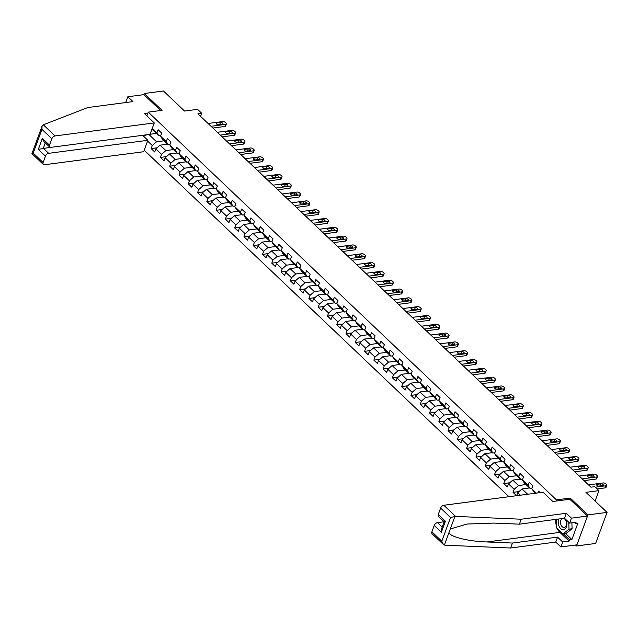 <?xml version="1.0" encoding="UTF-8"?>
<svg xmlns="http://www.w3.org/2000/svg" width="639" height="639" viewBox="0 0 639 639"><rect width="100%" height="100%" fill="white"/><g stroke="black" fill="none" stroke-linecap="round" stroke-linejoin="round"><path stroke-width="0.96" d="M575.507 545.019L576.498 545.97L595.62 543.462L607.05 512.398L587.928 514.906L570.204 498.069L556.441 499.874L555.994 501.072M144.222 150.221L508.971 496.703M576.498 545.97L587.928 514.906M556.441 499.874L148.272 112.144L162.042 110.339L144.318 93.502L143.895 94.636L160.629 110.523M144.318 93.502L163.432 90.994L184.551 111.05L197.555 109.349L201.716 113.303L197.89 113.806L590.947 487.174L594.773 486.678L598.935 490.632L585.931 492.334L607.05 512.398M146.89 115.915L148.272 112.144M540.147 492.613L538.557 491.103L537.894 492.909M520.394 495.201L517.742 492.685L516.639 495.696M147.593 141.067L152.29 145.532L151.163 148.591L154.726 151.986L155.86 148.919L161.563 154.342L160.437 157.41L164.007 160.796L165.134 157.737L170.845 163.161L169.718 166.22L173.289 169.615L174.415 166.547L180.126 171.971L179 175.038L182.57 178.425L183.697 175.366L189.408 180.789L188.273 183.848L191.844 187.243L192.97 184.176L198.681 189.599L197.555 192.666L201.125 196.053L202.251 192.994L207.963 198.417L206.836 201.485L210.407 204.871L211.533 201.804L217.244 207.228L216.118 210.295L219.68 213.69L220.814 210.622L226.518 216.046L225.391 219.113L228.962 222.5L230.088 219.433L235.799 224.864L234.673 227.923L238.243 231.318L239.369 228.251L245.08 233.674L243.954 236.742L247.525 240.128L248.651 237.069L254.362 242.493L253.228 245.552L256.798 248.946L257.924 245.879L263.635 251.303L262.509 254.37L266.08 257.757L267.206 254.697L272.917 260.121L271.791 263.18L275.361 266.575L276.487 263.508L282.198 268.931L281.072 271.998L284.635 275.385L285.769 272.326L291.472 277.749L290.346 280.809L293.916 284.203L295.042 281.136L300.753 286.56L299.627 289.627L303.198 293.013L304.324 289.954L310.035 295.378L308.909 298.445L312.471 301.832L313.605 298.764L319.316 304.188L318.182 307.255L321.752 310.642L322.879 307.583L328.59 313.006L327.464 316.073L331.034 319.46L332.16 316.393L337.871 321.824L336.745 324.884L340.315 328.278L341.442 325.211L347.153 330.635L346.026 333.702L349.589 337.088L350.715 334.021L356.426 339.453L355.3 342.512L358.87 345.907L359.997 342.839L365.708 348.263L364.581 351.33L368.152 354.717L369.278 351.658L374.989 357.081L373.863 360.14L377.425 363.535L378.56 360.468L384.263 365.891L383.136 368.959L386.707 372.345L387.833 369.286L393.544 374.71L392.418 377.769L395.988 381.163L397.115 378.096L402.826 383.52L401.699 386.587L405.27 389.974L406.396 386.914L412.107 392.338L410.973 395.397L414.543 398.792L415.669 395.725L421.381 401.148L420.254 404.215L423.825 407.602L424.951 404.543L430.662 409.966L429.536 413.034L433.106 416.42L434.232 413.353L439.944 418.777L438.817 421.844L442.38 425.239L443.514 422.171L449.217 427.595L448.091 430.662L451.661 434.049L452.787 430.982L458.498 436.413L457.372 439.472L460.943 442.867L462.069 439.8L467.78 445.223L466.654 448.29L470.224 451.677L471.35 448.618L477.061 454.041L475.927 457.101L479.498 460.495L480.624 457.428L486.335 462.852L485.209 465.919L488.779 469.306L489.905 466.246L495.616 471.67L494.49 474.729L498.061 478.124L499.187 475.057L504.898 480.48L503.772 483.547L507.334 486.934L508.468 483.875L514.171 489.298L513.045 492.357L516.568 495.704M152.282 128.303L156.986 132.768L158.113 129.701L161.683 133.096L160.549 136.163L166.26 141.586L167.386 138.519L170.956 141.906L169.83 144.973L175.541 150.397L176.668 147.337L180.238 150.724L179.112 153.791L184.823 159.215L185.949 156.148L189.519 159.542L188.393 162.602L194.096 168.025L195.23 164.966L198.793 168.353L197.667 171.42L203.378 176.843L204.504 173.776L208.074 177.171L206.948 180.23L212.659 185.653L213.785 182.594L217.356 185.981L216.23 189.048L221.941 194.472L223.067 191.404L226.629 194.799L225.503 197.858L231.214 203.282L232.34 200.223L235.911 203.609L234.785 206.677L240.496 212.1L241.622 209.033L245.192 212.428L244.066 215.487L249.777 220.918L250.903 217.851L254.474 221.238L253.34 224.305L259.051 229.728L260.185 226.661L263.747 230.056L262.621 233.123L268.332 238.547L269.458 235.479L273.029 238.866L271.902 241.933L277.614 247.357L278.74 244.298L282.31 247.684L281.184 250.752L286.887 256.175L288.021 253.108L291.584 256.503L290.457 259.562L296.169 264.985L297.295 261.926L300.865 265.313L299.739 268.38L305.45 273.804L306.576 270.736L310.147 274.131L309.02 277.19L314.731 282.614L315.858 279.555L319.428 282.941L318.294 286.008L324.005 291.432L325.131 288.365L328.702 291.759L327.575 294.819L333.286 300.242L334.413 297.183L337.983 300.57L336.857 303.637L342.568 309.06L343.694 305.993L347.265 309.388L346.138 312.447L351.841 317.871L352.976 314.811L356.538 318.198L355.412 321.265L361.123 326.689L362.249 323.622L365.82 327.016L364.693 330.075L370.404 335.507L371.531 332.44L375.101 335.826L373.975 338.894L379.686 344.317L380.812 341.25L384.382 344.645L383.248 347.712L388.959 353.135L390.086 350.068L393.656 353.455L392.53 356.522L398.241 361.946L399.367 358.886L402.937 362.273L401.811 365.34L407.522 370.764L408.648 367.697L412.219 371.091L411.093 374.15L416.796 379.574L417.93 376.515L421.492 379.901L420.366 382.969L426.077 388.392L427.203 385.325L430.774 388.72L429.648 391.779L435.359 397.202L436.485 394.143L440.055 397.53L438.929 400.597L444.64 406.021L445.766 402.953L449.329 406.348L448.203 409.407L453.914 414.831L455.04 411.772L458.61 415.158L457.484 418.226L463.195 423.649L464.321 420.582L467.892 423.976L466.766 427.036L472.477 432.467L473.603 429.4L477.173 432.787L476.039 435.854L481.75 441.277L482.884 438.21L486.447 441.605L485.32 444.664L491.032 450.096L492.158 447.028L495.728 450.415L494.602 453.482L500.313 458.906L501.439 455.847L505.01 459.233L503.883 462.301L509.587 467.724L510.721 464.657L514.283 468.044L513.157 471.111L518.868 476.534L519.994 473.475L523.565 476.862L522.438 479.929L528.149 485.352L529.276 482.285L532.846 485.68L531.72 488.739L536.321 493.108M535.186 493.26L531.72 488.739M522.438 479.929L524.26 482.884L529.971 488.308L531.975 488.044M529.579 487.94L522.039 488.931L527.646 494.251M529.971 488.308L528.149 485.352M517.742 492.685L522.039 488.931M513.157 471.111L514.986 474.066L520.697 479.49L522.694 479.226M526.017 484.546L518.469 485.536L512.758 480.113L520.306 479.122M520.697 479.49L518.868 476.534M514.171 489.298L518.469 485.536M508.468 483.875L512.758 480.113M503.883 462.301L505.705 465.256L511.416 470.679L513.413 470.416M516.735 475.736L509.187 476.726L503.476 471.294L511.024 470.304M511.416 470.679L509.587 467.724M504.898 480.48L509.187 476.726M499.187 475.057L503.476 471.294M494.602 453.482L496.423 456.438L502.134 461.861L504.139 461.598M507.454 466.917L499.914 467.908L494.203 462.484L501.743 461.494M502.134 461.861L500.313 458.906M495.616 471.67L499.914 467.908M489.905 466.246L494.203 462.484M485.32 444.664L487.142 447.627L492.853 453.051L494.858 452.787M498.172 458.099L490.632 459.09L484.921 453.666L492.469 452.676M492.853 453.051L491.032 450.096M486.335 462.852L490.632 459.09M480.624 457.428L484.921 453.666M476.039 435.854L477.868 438.809L483.579 444.233L485.576 443.969M488.899 449.289L481.351 450.279L475.64 444.856L483.188 443.865M483.579 444.233L481.75 441.277M477.061 454.041L481.351 450.279M471.35 448.618L475.64 444.856M466.766 427.036L468.587 429.999L474.298 435.423L476.303 435.159M479.617 440.471L472.077 441.461L466.366 436.038L473.906 435.047M474.298 435.423L472.477 432.467M467.78 445.223L472.077 441.461M462.069 439.8L466.366 436.038M457.484 418.226L459.305 421.181L465.016 426.604L467.021 426.341M470.336 431.66L462.796 432.651L457.085 427.227L464.625 426.237M465.016 426.604L463.195 423.649M458.498 436.413L462.796 432.651M452.787 430.982L457.085 427.227M448.203 409.407L450.032 412.363L455.743 417.794L457.74 417.531M461.062 422.842L453.514 423.833L447.803 418.409L455.351 417.419M455.743 417.794L453.914 414.831M449.217 427.595L453.514 423.833M443.514 422.171L447.803 418.409M438.929 400.597L440.75 403.552L446.461 408.976L448.458 408.712M451.781 414.032L444.233 415.023L438.53 409.599L446.07 408.609M446.461 408.976L444.64 406.021M439.944 418.777L444.233 415.023M434.232 413.353L438.53 409.599M429.648 391.779L431.469 394.734L437.18 400.158L439.185 399.902M442.5 405.214L434.959 406.204L429.248 400.781L436.788 399.79M437.18 400.158L435.359 397.202M430.662 409.966L434.959 406.204M424.951 404.543L429.248 400.781M420.366 382.969L422.195 385.924L427.898 391.348L429.903 391.084M433.226 396.404L425.678 397.394L419.967 391.971L427.515 390.98M427.898 391.348L426.077 388.392M421.381 401.148L425.678 397.394M415.669 395.725L419.967 391.971M411.093 374.15L412.914 377.106L418.625 382.529L420.622 382.274M423.945 387.585L416.396 388.576L410.685 383.152L418.233 382.162M418.625 382.529L416.796 379.574M412.107 392.338L416.396 388.576M406.396 386.914L410.685 383.152M401.811 365.34L403.632 368.296L409.343 373.719L411.348 373.456M414.663 378.775L407.123 379.766L401.412 374.342L408.952 373.352M409.343 373.719L407.522 370.764M402.826 383.52L407.123 379.766M397.115 378.096L401.412 374.342M392.53 356.522L394.351 359.477L400.062 364.901L402.067 364.637M405.382 369.957L397.841 370.947L392.13 365.524L399.679 364.534M400.062 364.901L398.241 361.946M393.544 374.71L397.841 370.947M387.833 369.286L392.13 365.524M383.248 347.712L385.077 350.667L390.788 356.091L392.785 355.827M396.108 361.147L388.56 362.137L382.849 356.706L390.397 355.715M390.788 356.091L388.959 353.135M384.263 365.891L388.56 362.137M378.56 360.468L382.849 356.706M373.975 338.894L375.796 341.849L381.507 347.273L383.504 347.009M386.827 352.329L379.278 353.319L373.575 347.896L381.116 346.905M381.507 347.273L379.686 344.317M374.989 357.081L379.278 353.319M369.278 351.658L373.575 347.896M364.693 330.075L366.514 333.039L372.225 338.462L374.23 338.199M377.545 343.51L370.005 344.501L364.294 339.077L371.834 338.087M372.225 338.462L370.404 335.507M365.708 348.263L370.005 344.501M359.997 342.839L364.294 339.077M355.412 321.265L357.241 324.221L362.944 329.644L364.949 329.381M368.272 334.7L360.723 335.691L355.012 330.267L362.561 329.277M362.944 329.644L361.123 326.689M356.426 339.453L360.723 335.691M350.715 334.021L355.012 330.267M346.138 312.447L347.959 315.41L353.671 320.834L355.667 320.57M358.99 325.882L351.442 326.872L345.731 321.449L353.279 320.458M353.671 320.834L351.841 317.871M347.153 330.635L351.442 326.872M341.442 325.211L345.731 321.449M336.857 303.637L338.678 306.592L344.389 312.016L346.394 311.752M349.709 317.072L342.169 318.062L336.457 312.639L343.998 311.648M344.389 312.016L342.568 309.06M337.871 321.824L342.169 318.062M332.16 316.393L336.457 312.639M327.575 294.819L329.397 297.774L335.108 303.206L337.112 302.942M340.427 308.254L332.887 309.244L327.176 303.821L334.724 302.83M335.108 303.206L333.286 300.242M328.59 313.006L332.887 309.244M322.879 307.583L327.176 303.821M318.294 286.008L320.123 288.964L325.834 294.387L327.831 294.124M331.154 299.443L323.606 300.434L317.895 295.01L325.443 294.02M325.834 294.387L324.005 291.432M319.316 304.188L323.606 300.434M313.605 298.764L317.895 295.01M309.02 277.19L310.842 280.146L316.553 285.569L318.557 285.313M321.872 290.625L314.324 291.616L308.621 286.192L316.161 285.202M316.553 285.569L314.731 282.614M310.035 295.378L314.324 291.616M304.324 289.954L308.621 286.192M299.739 268.38L301.56 271.335L307.271 276.759L309.276 276.495M312.591 281.815L305.051 282.805L299.34 277.382L306.88 276.391M307.271 276.759L305.45 273.804M300.753 286.56L305.051 282.805M295.042 281.136L299.34 277.382M290.457 259.562L292.287 262.517L297.998 267.941L299.995 267.677M303.317 272.997L295.769 273.987L290.058 268.564L297.606 267.573M297.998 267.941L296.169 264.985M291.472 277.749L295.769 273.987M285.769 272.326L290.058 268.564M281.184 250.752L283.005 253.707L288.716 259.13L290.713 258.867M294.036 264.187L286.488 265.177L280.777 259.746L288.325 258.755M288.716 259.13L286.887 256.175M282.198 268.931L286.488 265.177M276.487 263.508L280.777 259.746M271.902 241.933L273.724 244.889L279.435 250.312L281.44 250.049M284.754 255.368L277.214 256.359L271.503 250.935L279.043 249.945M279.435 250.312L277.614 247.357M272.917 260.121L277.214 256.359M267.206 254.697L271.503 250.935M262.621 233.123L264.442 236.079L270.153 241.502L272.158 241.238M275.473 246.55L267.933 247.541L262.222 242.117L269.77 241.127M270.153 241.502L268.332 238.547M263.635 251.303L267.933 247.541M257.924 245.879L262.222 242.117M253.34 224.305L255.169 227.26L260.88 232.684L262.877 232.42M266.199 237.74L258.651 238.73L252.94 233.307L260.488 232.316M260.88 232.684L259.051 229.728M254.362 242.493L258.651 238.73M248.651 237.069L252.94 233.307M244.066 215.487L245.887 218.45L251.598 223.874L253.603 223.61M256.918 228.922L249.378 229.912L243.667 224.489L251.207 223.498M251.598 223.874L249.777 220.918M245.08 233.674L249.378 229.912M239.369 228.251L243.667 224.489M234.785 206.677L236.606 209.632L242.317 215.055L244.322 214.792M247.636 220.112L240.096 221.102L234.385 215.678L241.925 214.688M242.317 215.055L240.496 212.1M235.799 224.864L240.096 221.102M230.088 219.433L234.385 215.678M225.503 197.858L227.332 200.814L233.043 206.245L235.04 205.982M238.363 211.293L230.815 212.284L225.104 206.86L232.652 205.87M233.043 206.245L231.214 203.282M226.518 216.046L230.815 212.284M220.814 210.622L225.104 206.86M216.23 189.048L218.051 192.004L223.762 197.427L225.759 197.163M229.082 202.483L221.533 203.474L215.83 198.05L223.37 197.06M223.762 197.427L221.941 194.472M217.244 207.228L221.533 203.474M211.533 201.804L215.83 198.05M206.948 180.23L208.769 183.185L214.48 188.609L216.485 188.353M219.8 193.665L212.26 194.655L206.549 189.232L214.089 188.241M214.48 188.609L212.659 185.653M207.963 198.417L212.26 194.655M202.251 192.994L206.549 189.232M197.667 171.42L199.496 174.375L205.199 179.799L207.204 179.535M210.527 184.855L202.978 185.845L197.267 180.422L204.815 179.431M205.199 179.799L203.378 176.843M198.681 189.599L202.978 185.845M192.97 184.176L197.267 180.422M188.393 162.602L190.214 165.557L195.925 170.98L197.922 170.725M201.245 176.037L193.697 177.027L187.986 171.603L195.534 170.613M195.925 170.98L194.096 168.025M189.408 180.789L193.697 177.027M183.697 175.366L187.986 171.603M179.112 153.791L180.933 156.747L186.644 162.17L188.649 161.907M191.964 167.226L184.423 168.217L178.712 162.793L186.253 161.803M186.644 162.17L184.823 159.215M180.126 171.971L184.423 168.217M174.415 166.547L178.712 162.793M169.83 144.973L171.651 147.928L177.362 153.352L179.367 153.088M182.682 158.408L175.142 159.399L169.431 153.975L176.971 152.985M177.362 153.352L175.541 150.397M170.845 163.161L175.142 159.399M165.134 157.737L169.431 153.975M160.549 136.163L162.378 139.118L168.089 144.542L170.086 144.278M173.409 149.598L165.86 150.588L160.149 145.157L167.698 144.166M168.089 144.542L166.26 141.586M161.563 154.342L165.86 150.588M155.86 148.919L160.149 145.157M151.954 129.214L158.807 135.724L160.804 135.46M164.127 140.78L156.579 141.77L148.919 134.494M156.395 133.431L150.093 134.262M158.807 135.724L156.986 132.768M152.29 145.532L156.579 141.77M143.056 135.724L148.04 134.605M595.101 501.048L598.935 490.632M200.59 116.362L201.716 113.303M151.163 148.591L157.122 147.809M160.437 157.41L166.404 156.627M169.718 166.22L175.685 165.437M179 175.038L184.959 174.255M188.273 183.848L194.24 183.066M197.555 192.666L203.522 191.884M206.836 201.485L212.795 200.702M216.118 210.295L222.076 209.512M225.391 219.113L231.358 218.33M234.673 227.923L240.639 227.141M243.954 236.742L249.913 235.959M253.228 245.552L259.194 244.769M262.509 254.37L268.476 253.587M271.791 263.18L277.749 262.397M281.072 271.998L287.031 271.216M290.346 280.809L296.312 280.026M299.627 289.627L305.586 288.844M308.909 298.445L314.867 297.662M318.182 307.255L324.149 306.472M327.464 316.073L333.43 315.291M336.745 324.884L342.704 324.101M346.026 333.702L351.985 332.919M355.3 342.512L361.267 341.729M364.581 351.33L370.54 350.547M373.863 360.14L379.822 359.358M383.136 368.959L389.103 368.176M392.418 377.769L398.385 376.986M401.699 386.587L407.658 385.804M410.973 395.397L416.94 394.614M420.254 404.215L426.221 403.433M429.536 413.034L435.494 412.251M438.817 421.844L444.776 421.061M448.091 430.662L454.057 429.879M457.372 439.472L463.339 438.689M466.654 448.29L472.612 447.508M475.927 457.101L481.894 456.318M485.209 465.919L491.175 465.136M494.49 474.729L500.449 473.946M503.772 483.547L509.73 482.764M513.045 492.357L519.012 491.575M570.204 498.069L569.764 499.267M208.066 123.471L222.668 121.554A2.037 0.966 20.2 0 1 225.383 122.48L225.982 123.047A2.037 0.966 20.2 0 1 226.358 123.95A2.037 0.966 20.2 0 1 225.639 124.373L211.046 126.29M212.891 128.048L224.864 126.474L225.639 124.373M220.447 122.424A1.629 0.775 -159.8 0 1 222.196 122.848A1.629 0.775 -159.8 0 1 222.923 123.886A1.629 0.775 -159.8 0 1 222.348 124.23L218.682 124.709A1.629 0.775 -159.8 0 1 216.933 124.285A1.629 0.775 -159.8 0 1 216.198 123.247A1.629 0.775 -159.8 0 1 216.773 122.904L220.447 122.424L219.672 124.517A1.629 0.775 -159.8 0 1 220.143 124.517M218.211 124.717L219.672 124.517M226.358 123.95L225.583 126.051A2.037 0.966 -159.8 0 1 224.864 126.474M558.885 518.98A6.614 4.305 -97.5 0 0 558.925 525.937A6.614 4.305 -97.5 0 0 564.94 528.956A6.614 4.305 -97.5 0 0 566.266 520.154A6.614 4.305 -97.5 0 0 566.09 519.739M562.687 518.485A4.529 2.947 -97.5 0 0 560.986 524.907A4.529 2.947 -97.5 0 0 564.093 527.415A4.529 2.947 -97.5 0 0 566.01 520.945A4.529 2.947 -97.5 0 0 563.135 518.421M571.897 522.806L572.073 528.741L565.978 533.541L562.919 533.94L556.497 527.846L556.242 519.323M568.814 522.327L569.014 529.148L562.919 533.94M572.073 528.741L569.014 529.148M154.263 122.92L55.074 135.947A3.051 1.805 133.5 0 0 51.847 138.767L49.507 145.149A3.051 1.805 133.5 0 0 49.698 147.058A3.051 1.805 133.5 0 0 50.872 147.361L150.061 134.342L154.263 122.92L144.51 113.654L147.881 113.215M51.847 138.767L41.95 129.358L42.062 126.139L43.332 124.789L87.831 107.528L132.952 101.601L127.84 96.745L126.019 101.697L126.77 102.416M127.84 96.745L143.895 94.636M45.457 156.14L43.109 162.522A3.051 1.805 133.5 0 0 43.3 164.431A3.051 1.805 133.5 0 0 44.474 164.742L143.671 151.723L147.873 140.3L48.676 153.32A3.051 1.805 133.5 0 0 45.457 156.14L38.316 149.366L50.209 147.337M142.625 135.316L147.873 140.3M49.698 147.058L44.003 141.642L42.366 138.367L49.507 145.149M42.062 126.139L31.95 153.624L43.3 164.431M32.317 153.687L33.204 153.112L43.109 162.522M455.583 516.408L450.527 517.478L440.622 508.069A3.051 1.805 -46.5 0 1 443.841 505.249L455.583 516.408L521.216 519.211L566.338 513.285L571.45 518.149L587.513 516.04L569.844 499.259L552.791 501.495L543.038 492.23L443.841 505.249M565.667 533.581L571.897 539.5L577.856 523.301L575.563 523.597L576.051 522.255L569.629 523.101L564.517 518.245L519.395 524.164L493.891 523.077L467.061 524.044L450.303 528.948L448.961 532.606C449.84 536.792 468.738 541.449 486.942 541.96L512.446 543.054L557.567 537.127L562.679 541.992L569.101 541.145L559.884 532.391A11.438 7.452 82.5 0 1 557.272 528.581M519.395 524.164L521.216 519.211M569.629 523.101L571.45 518.149M564.517 518.245L566.338 513.285M431.884 531.832L441.789 541.241L443.418 544.516L432.076 533.741A3.051 1.805 -46.5 0 1 431.884 531.832L434.232 525.45A3.051 1.805 -46.5 0 1 437.451 522.63L442.18 527.119M440.622 508.069L438.274 514.451A3.051 1.805 -46.5 0 0 438.466 516.36L444.153 521.759L437.451 522.63M571.897 539.5L569.597 539.803L569.101 541.145M443.418 544.516L444.992 545.203L510.617 548.006L555.746 542.08L560.858 546.944L562.679 541.992M560.858 546.944L576.921 544.835L587.513 516.04M555.746 542.08L557.567 537.127M510.617 548.006L512.446 543.054M556.449 526.288A11.438 7.452 82.5 0 1 555.978 519.363M575.563 523.597L574.381 522.478M563.366 533.885L569.597 539.803M444.169 521.775L441.485 529.012L441.365 532.231L434.232 525.45M438.274 514.451L445.415 521.232C443.921 521.712 443.786 521.887 445 521.751M217.348 132.281L231.941 130.364A2.037 0.966 20.2 0 1 234.665 131.299L235.256 131.858A2.037 0.966 20.2 0 1 235.639 132.76A2.037 0.966 20.2 0 1 234.92 133.192L220.319 135.109M222.172 136.866L234.146 135.292L234.92 133.192M229.728 131.235A1.629 0.775 -159.8 0 1 231.478 131.666A1.629 0.775 -159.8 0 1 232.205 132.704A1.629 0.775 -159.8 0 1 231.63 133.048L227.955 133.527A1.629 0.775 -159.8 0 1 226.206 133.096A1.629 0.775 -159.8 0 1 225.479 132.057A1.629 0.775 -159.8 0 1 226.054 131.722L229.728 131.235L228.954 133.335A1.629 0.775 -159.8 0 1 229.425 133.335M227.492 133.527L228.954 133.335M235.639 132.76L234.864 134.861A2.037 0.966 -159.8 0 1 234.146 135.292M226.629 141.099L241.222 139.182A2.037 0.966 20.2 0 1 243.946 140.109L244.537 140.676A2.037 0.966 20.2 0 1 244.921 141.578A2.037 0.966 20.2 0 1 244.202 142.01L229.601 143.919M231.446 145.676L243.427 144.102L244.202 142.01M239.002 140.053A1.629 0.775 -159.8 0 1 240.759 140.476A1.629 0.775 -159.8 0 1 241.486 141.515A1.629 0.775 -159.8 0 1 240.911 141.858L237.237 142.337A1.629 0.775 -159.8 0 1 235.487 141.914A1.629 0.775 -159.8 0 1 234.761 140.876A1.629 0.775 -159.8 0 1 235.336 140.532L239.002 140.053L238.235 142.154A1.629 0.775 -159.8 0 1 238.706 142.146M236.765 142.345L238.235 142.154M244.921 141.578L244.146 143.679A2.037 0.966 -159.8 0 1 243.427 144.102M235.903 149.909L250.504 147.992A2.037 0.966 20.2 0 1 253.22 148.927L253.819 149.486A2.037 0.966 20.2 0 1 254.194 150.397A2.037 0.966 20.2 0 1 253.475 150.82L238.882 152.737M240.727 154.494L252.709 152.921L253.475 150.82M248.283 148.863A1.629 0.775 -159.8 0 1 250.033 149.294A1.629 0.775 -159.8 0 1 250.768 150.333A1.629 0.775 -159.8 0 1 250.184 150.676L246.518 151.155A1.629 0.775 -159.8 0 1 244.769 150.724A1.629 0.775 -159.8 0 1 244.042 149.686A1.629 0.775 -159.8 0 1 244.617 149.35L248.283 148.863L247.517 150.964A1.629 0.775 -159.8 0 1 247.98 150.964M246.047 151.155L247.517 150.964M254.194 150.397L253.427 152.489A2.037 0.966 -159.8 0 1 252.709 152.921M245.184 158.728L259.785 156.811A2.037 0.966 20.2 0 1 262.501 157.737L263.092 158.304A2.037 0.966 20.2 0 1 263.476 159.207A2.037 0.966 20.2 0 1 262.757 159.638L248.156 161.555M250.009 163.304L261.982 161.731L262.757 159.638M257.565 157.681A1.629 0.775 -159.8 0 1 259.314 158.113A1.629 0.775 -159.8 0 1 260.041 159.143A1.629 0.775 -159.8 0 1 259.466 159.486L255.8 159.974A1.629 0.775 -159.8 0 1 254.042 159.542A1.629 0.775 -159.8 0 1 253.316 158.504A1.629 0.775 -159.8 0 1 253.891 158.16L257.565 157.681L256.79 159.782A1.629 0.775 -159.8 0 1 257.261 159.774M255.328 159.974L256.79 159.782M263.476 159.207L262.701 161.308A2.037 0.966 -159.8 0 1 261.982 161.731M254.466 167.538L269.059 165.621A2.037 0.966 20.2 0 1 271.783 166.555L272.374 167.122A2.037 0.966 20.2 0 1 272.757 168.025A2.037 0.966 20.2 0 1 272.038 168.448L257.437 170.365M259.282 172.123L271.263 170.549L272.038 168.448M266.846 166.491A1.629 0.775 -159.8 0 1 268.596 166.923A1.629 0.775 -159.8 0 1 269.323 167.961A1.629 0.775 -159.8 0 1 268.747 168.305L265.073 168.784A1.629 0.775 -159.8 0 1 263.324 168.353A1.629 0.775 -159.8 0 1 262.597 167.322A1.629 0.775 -159.8 0 1 263.172 166.979L266.846 166.491L266.072 168.592A1.629 0.775 -159.8 0 1 266.543 168.592M264.61 168.784L266.072 168.592M272.757 168.025L271.982 170.118A2.037 0.966 -159.8 0 1 271.263 170.549M263.739 176.356L278.34 174.439A2.037 0.966 20.2 0 1 281.056 175.366L281.655 175.933A2.037 0.966 20.2 0 1 282.031 176.835A2.037 0.966 20.2 0 1 281.312 177.267L266.719 179.184M268.564 180.933L280.545 179.359L281.312 177.267M276.12 175.31A1.629 0.775 -159.8 0 1 277.877 175.741A1.629 0.775 -159.8 0 1 278.604 176.771A1.629 0.775 -159.8 0 1 278.029 177.115L274.355 177.602A1.629 0.775 -159.8 0 1 272.605 177.171A1.629 0.775 -159.8 0 1 271.879 176.132A1.629 0.775 -159.8 0 1 272.454 175.789L276.12 175.31L275.353 177.41A1.629 0.775 -159.8 0 1 275.816 177.41M273.883 177.602L275.353 177.41M282.031 176.835L281.264 178.936A2.037 0.966 -159.8 0 1 280.545 179.359M273.021 185.166L287.622 183.257A2.037 0.966 20.2 0 1 290.338 184.184L290.937 184.751A2.037 0.966 20.2 0 1 291.312 185.653A2.037 0.966 20.2 0 1 290.593 186.077L276 187.994M277.845 189.751L289.818 188.178L290.593 186.077M285.401 184.12A1.629 0.775 -159.8 0 1 287.151 184.551A1.629 0.775 -159.8 0 1 287.877 185.59A1.629 0.775 -159.8 0 1 287.302 185.933L283.636 186.412A1.629 0.775 -159.8 0 1 281.887 185.989A1.629 0.775 -159.8 0 1 281.152 184.951A1.629 0.775 -159.8 0 1 281.727 184.607L285.401 184.12L284.627 186.221A1.629 0.775 -159.8 0 1 285.098 186.221M283.165 186.412L284.627 186.221M291.312 185.653L290.537 187.746A2.037 0.966 -159.8 0 1 289.818 188.178M282.302 193.984L296.895 192.067A2.037 0.966 20.2 0 1 299.619 192.994L300.21 193.561A2.037 0.966 20.2 0 1 300.594 194.464A2.037 0.966 20.2 0 1 299.875 194.895L285.274 196.812M287.127 198.561L299.1 196.996L299.875 194.895M294.683 192.938A1.629 0.775 -159.8 0 1 296.432 193.369A1.629 0.775 -159.8 0 1 297.159 194.408A1.629 0.775 -159.8 0 1 296.584 194.743L292.91 195.23A1.629 0.775 -159.8 0 1 291.16 194.799A1.629 0.775 -159.8 0 1 290.433 193.761A1.629 0.775 -159.8 0 1 291.009 193.417L294.683 192.938L293.908 195.039A1.629 0.775 -159.8 0 1 294.379 195.039M292.446 195.23L293.908 195.039M300.594 194.464L299.819 196.564A2.037 0.966 -159.8 0 1 299.1 196.996M291.584 202.803L306.177 200.886A2.037 0.966 20.2 0 1 308.901 201.812L309.492 202.379A2.037 0.966 20.2 0 1 309.867 203.282A2.037 0.966 20.2 0 1 309.148 203.705L294.555 205.622M296.4 207.379L308.381 205.806L309.148 203.705M303.956 201.756A1.629 0.775 -159.8 0 1 305.714 202.18A1.629 0.775 -159.8 0 1 306.44 203.218A1.629 0.775 -159.8 0 1 305.865 203.561L302.191 204.041A1.629 0.775 -159.8 0 1 300.442 203.617A1.629 0.775 -159.8 0 1 299.715 202.579A1.629 0.775 -159.8 0 1 300.29 202.236L303.956 201.756L303.19 203.849A1.629 0.775 -159.8 0 1 303.661 203.849M301.72 204.041L303.19 203.849M309.867 203.282L309.1 205.383A2.037 0.966 -159.8 0 1 308.381 205.806M300.857 211.613L315.458 209.696A2.037 0.966 20.2 0 1 318.174 210.63L318.773 211.189A2.037 0.966 20.2 0 1 319.149 212.092A2.037 0.966 20.2 0 1 318.43 212.523L303.837 214.44M305.682 216.19L317.655 214.624L318.43 212.523M313.238 210.566A1.629 0.775 -159.8 0 1 314.987 210.998A1.629 0.775 -159.8 0 1 315.714 212.036A1.629 0.775 -159.8 0 1 315.139 212.372L311.473 212.859A1.629 0.775 -159.8 0 1 309.723 212.428A1.629 0.775 -159.8 0 1 308.996 211.389A1.629 0.775 -159.8 0 1 309.572 211.046L313.238 210.566L312.463 212.667A1.629 0.775 -159.8 0 1 312.934 212.667M311.001 212.859L312.463 212.667M319.149 212.092L318.382 214.193A2.037 0.966 -159.8 0 1 317.655 214.624M310.139 220.431L324.74 218.514A2.037 0.966 20.2 0 1 327.456 219.441L328.047 220.008A2.037 0.966 20.2 0 1 328.43 220.91A2.037 0.966 20.2 0 1 327.711 221.334L313.11 223.251M314.963 225.008L326.936 223.434L327.711 221.334M322.519 219.385A1.629 0.775 -159.8 0 1 324.269 219.808A1.629 0.775 -159.8 0 1 324.995 220.846A1.629 0.775 -159.8 0 1 324.42 221.19L320.754 221.669A1.629 0.775 -159.8 0 1 318.997 221.246A1.629 0.775 -159.8 0 1 318.27 220.207A1.629 0.775 -159.8 0 1 318.845 219.864L322.519 219.385L321.744 221.477A1.629 0.775 -159.8 0 1 322.216 221.477M320.283 221.669L321.744 221.477M328.43 220.91L327.655 223.011A2.037 0.966 -159.8 0 1 326.936 223.434M319.42 229.241L334.013 227.324A2.037 0.966 20.2 0 1 336.737 228.259L337.328 228.818A2.037 0.966 20.2 0 1 337.712 229.721A2.037 0.966 20.2 0 1 336.993 230.152L322.391 232.069M324.237 233.826L336.218 232.253L336.993 230.152M331.801 228.195A1.629 0.775 -159.8 0 1 333.55 228.626A1.629 0.775 -159.8 0 1 334.277 229.665A1.629 0.775 -159.8 0 1 333.702 230.008L330.028 230.487A1.629 0.775 -159.8 0 1 328.278 230.056A1.629 0.775 -159.8 0 1 327.551 229.018A1.629 0.775 -159.8 0 1 328.126 228.682L331.801 228.195L331.026 230.296A1.629 0.775 -159.8 0 1 331.497 230.296M329.556 230.487L331.026 230.296M337.712 229.721L336.937 231.821A2.037 0.966 -159.8 0 1 336.218 232.253M328.694 238.059L343.295 236.142A2.037 0.966 20.2 0 1 346.011 237.069L346.61 237.636A2.037 0.966 20.2 0 1 346.985 238.539A2.037 0.966 20.2 0 1 346.266 238.97L331.673 240.879M333.518 242.636L345.499 241.063L346.266 238.97M341.074 237.013A1.629 0.775 -159.8 0 1 342.823 237.436A1.629 0.775 -159.8 0 1 343.558 238.475A1.629 0.775 -159.8 0 1 342.983 238.818L339.309 239.298A1.629 0.775 -159.8 0 1 337.56 238.874A1.629 0.775 -159.8 0 1 336.833 237.836A1.629 0.775 -159.8 0 1 337.408 237.492L341.074 237.013L340.307 239.106A1.629 0.775 -159.8 0 1 340.771 239.106M338.838 239.305L340.307 239.106M346.985 238.539L346.218 240.639A2.037 0.966 -159.8 0 1 345.499 241.063M337.975 246.87L352.576 244.953A2.037 0.966 20.2 0 1 355.292 245.887L355.891 246.446A2.037 0.966 20.2 0 1 356.266 247.349A2.037 0.966 20.2 0 1 355.548 247.78L340.946 249.697M342.8 251.454L354.773 249.881L355.548 247.78M350.356 245.823A1.629 0.775 -159.8 0 1 352.105 246.255A1.629 0.775 -159.8 0 1 352.832 247.293A1.629 0.775 -159.8 0 1 352.257 247.636L348.59 248.116A1.629 0.775 -159.8 0 1 346.841 247.684A1.629 0.775 -159.8 0 1 346.106 246.646A1.629 0.775 -159.8 0 1 346.681 246.311L350.356 245.823L349.581 247.924A1.629 0.775 -159.8 0 1 350.052 247.924M348.119 248.116L349.581 247.924M356.266 247.349L355.492 249.45A2.037 0.966 -159.8 0 1 354.773 249.881M347.257 255.688L361.85 253.771A2.037 0.966 20.2 0 1 364.573 254.697L365.165 255.265A2.037 0.966 20.2 0 1 365.548 256.167A2.037 0.966 20.2 0 1 364.829 256.598L350.228 258.507M352.073 260.265L364.054 258.691L364.829 256.598M359.637 254.642A1.629 0.775 -159.8 0 1 361.386 255.065A1.629 0.775 -159.8 0 1 362.113 256.103A1.629 0.775 -159.8 0 1 361.538 256.447L357.864 256.934A1.629 0.775 -159.8 0 1 356.115 256.503A1.629 0.775 -159.8 0 1 355.388 255.464A1.629 0.775 -159.8 0 1 355.963 255.121L359.637 254.642L358.862 256.742A1.629 0.775 -159.8 0 1 359.334 256.734M357.401 256.934L358.862 256.742M365.548 256.167L364.773 258.268A2.037 0.966 -159.8 0 1 364.054 258.691M356.538 264.498L371.131 262.581A2.037 0.966 20.2 0 1 373.855 263.516L374.446 264.083A2.037 0.966 20.2 0 1 374.821 264.985A2.037 0.966 20.2 0 1 374.103 265.409L359.509 267.326M361.354 269.083L373.336 267.509L374.103 265.409M368.911 263.452A1.629 0.775 -159.8 0 1 370.668 263.883A1.629 0.775 -159.8 0 1 371.395 264.921A1.629 0.775 -159.8 0 1 370.82 265.265L367.145 265.744A1.629 0.775 -159.8 0 1 365.396 265.313A1.629 0.775 -159.8 0 1 364.669 264.282A1.629 0.775 -159.8 0 1 365.244 263.939L368.911 263.452L368.144 265.552A1.629 0.775 -159.8 0 1 368.615 265.552M366.674 265.744L368.144 265.552M374.821 264.985L374.055 267.078A2.037 0.966 -159.8 0 1 373.336 267.509M365.812 273.316L380.413 271.399A2.037 0.966 20.2 0 1 383.128 272.326L383.727 272.893A2.037 0.966 20.2 0 1 384.103 273.796A2.037 0.966 20.2 0 1 383.384 274.227L368.791 276.144M370.636 277.893L382.609 276.32L383.384 274.227M378.192 272.27A1.629 0.775 -159.8 0 1 379.941 272.701A1.629 0.775 -159.8 0 1 380.668 273.732A1.629 0.775 -159.8 0 1 380.093 274.075L376.427 274.562A1.629 0.775 -159.8 0 1 374.678 274.131A1.629 0.775 -159.8 0 1 373.951 273.093A1.629 0.775 -159.8 0 1 374.526 272.749L378.192 272.27L377.417 274.371A1.629 0.775 -159.8 0 1 377.889 274.371M375.956 274.562L377.417 274.371M384.103 273.796L383.328 275.896A2.037 0.966 -159.8 0 1 382.609 276.32M375.093 282.126L389.694 280.217A2.037 0.966 20.2 0 1 392.41 281.144L393.001 281.711A2.037 0.966 20.2 0 1 393.384 282.614A2.037 0.966 20.2 0 1 392.666 283.037L378.064 284.954M379.917 286.711L391.891 285.138L392.666 283.037M387.474 281.08A1.629 0.775 -159.8 0 1 389.223 281.511A1.629 0.775 -159.8 0 1 389.95 282.55A1.629 0.775 -159.8 0 1 389.375 282.893L385.708 283.373A1.629 0.775 -159.8 0 1 383.951 282.941A1.629 0.775 -159.8 0 1 383.224 281.911A1.629 0.775 -159.8 0 1 383.799 281.567L387.474 281.08L386.699 283.181A1.629 0.775 -159.8 0 1 387.17 283.181M385.237 283.373L386.699 283.181M393.384 282.614L392.61 284.706A2.037 0.966 -159.8 0 1 391.891 285.138M384.374 290.945L398.968 289.028A2.037 0.966 20.2 0 1 401.691 289.954L402.282 290.521A2.037 0.966 20.2 0 1 402.666 291.424A2.037 0.966 20.2 0 1 401.947 291.855L387.346 293.772M389.191 295.522L401.172 293.956L401.947 291.855M396.755 289.898A1.629 0.775 -159.8 0 1 398.504 290.33A1.629 0.775 -159.8 0 1 399.231 291.36A1.629 0.775 -159.8 0 1 398.656 291.703L394.982 292.191A1.629 0.775 -159.8 0 1 393.233 291.759A1.629 0.775 -159.8 0 1 392.506 290.721A1.629 0.775 -159.8 0 1 393.081 290.378L396.755 289.898L395.98 291.999A1.629 0.775 -159.8 0 1 396.452 291.999M394.511 292.191L395.98 291.999M402.666 291.424L401.891 293.525A2.037 0.966 -159.8 0 1 401.172 293.956M393.648 299.763L408.249 297.846A2.037 0.966 20.2 0 1 410.965 298.772L411.564 299.34A2.037 0.966 20.2 0 1 411.939 300.242A2.037 0.966 20.2 0 1 411.22 300.665L396.627 302.582M398.472 304.34L410.454 302.766L411.22 300.665M406.029 298.717A1.629 0.775 -159.8 0 1 407.778 299.14A1.629 0.775 -159.8 0 1 408.513 300.178A1.629 0.775 -159.8 0 1 407.938 300.522L404.263 301.001A1.629 0.775 -159.8 0 1 402.514 300.578A1.629 0.775 -159.8 0 1 401.787 299.539A1.629 0.775 -159.8 0 1 402.362 299.196L406.029 298.717L405.262 300.809A1.629 0.775 -159.8 0 1 405.725 300.809M403.792 301.001L405.262 300.809M411.939 300.242L411.173 302.335A2.037 0.966 -159.8 0 1 410.454 302.766M402.929 308.573L417.531 306.656A2.037 0.966 20.2 0 1 420.246 307.583L420.845 308.15A2.037 0.966 20.2 0 1 421.221 309.052A2.037 0.966 20.2 0 1 420.502 309.484L405.901 311.401M407.754 313.15L419.727 311.584L420.502 309.484M415.31 307.527A1.629 0.775 -159.8 0 1 417.059 307.958A1.629 0.775 -159.8 0 1 417.786 308.996A1.629 0.775 -159.8 0 1 417.211 309.332L413.545 309.819A1.629 0.775 -159.8 0 1 411.788 309.388A1.629 0.775 -159.8 0 1 411.061 308.349A1.629 0.775 -159.8 0 1 411.636 308.006L415.31 307.527L414.535 309.627A1.629 0.775 -159.8 0 1 415.007 309.627M413.074 309.819L414.535 309.627M421.221 309.052L420.446 311.153A2.037 0.966 -159.8 0 1 419.727 311.584M412.211 317.391L426.804 315.474A2.037 0.966 20.2 0 1 429.528 316.401L430.119 316.968A2.037 0.966 20.2 0 1 430.502 317.871A2.037 0.966 20.2 0 1 429.783 318.294L415.182 320.211M417.027 321.968L429.009 320.395L429.783 318.294M424.592 316.345A1.629 0.775 -159.8 0 1 426.341 316.768A1.629 0.775 -159.8 0 1 427.068 317.807A1.629 0.775 -159.8 0 1 426.493 318.15L422.818 318.629A1.629 0.775 -159.8 0 1 421.069 318.206A1.629 0.775 -159.8 0 1 420.342 317.168A1.629 0.775 -159.8 0 1 420.917 316.824L424.592 316.345L423.817 318.438A1.629 0.775 -159.8 0 1 424.288 318.438M422.355 318.629L423.817 318.438M430.502 317.871L429.727 319.971A2.037 0.966 -159.8 0 1 429.009 320.395M421.492 326.202L436.086 324.285A2.037 0.966 20.2 0 1 438.801 325.219L439.4 325.778A2.037 0.966 20.2 0 1 439.776 326.681A2.037 0.966 20.2 0 1 439.057 327.112L424.464 329.029M426.309 330.786L438.29 329.213L439.057 327.112M433.865 325.155A1.629 0.775 -159.8 0 1 435.622 325.586A1.629 0.775 -159.8 0 1 436.349 326.625A1.629 0.775 -159.8 0 1 435.774 326.96L432.1 327.448A1.629 0.775 -159.8 0 1 430.351 327.016A1.629 0.775 -159.8 0 1 429.624 325.978A1.629 0.775 -159.8 0 1 430.199 325.634L433.865 325.155L433.098 327.256A1.629 0.775 -159.8 0 1 433.561 327.256M431.629 327.448L433.098 327.256M439.776 326.681L439.009 328.781A2.037 0.966 -159.8 0 1 438.29 329.213M430.766 335.02L445.367 333.103A2.037 0.966 20.2 0 1 448.083 334.029L448.682 334.596A2.037 0.966 20.2 0 1 449.057 335.499A2.037 0.966 20.2 0 1 448.338 335.922L433.745 337.839M435.59 339.597L447.564 338.023L448.338 335.922M443.146 333.973A1.629 0.775 -159.8 0 1 444.896 334.397A1.629 0.775 -159.8 0 1 445.623 335.435A1.629 0.775 -159.8 0 1 445.048 335.779L441.381 336.258A1.629 0.775 -159.8 0 1 439.632 335.834A1.629 0.775 -159.8 0 1 438.897 334.796A1.629 0.775 -159.8 0 1 439.472 334.453L443.146 333.973L442.372 336.066A1.629 0.775 -159.8 0 1 442.843 336.066M440.91 336.266L442.372 336.066M449.057 335.499L448.282 337.6A2.037 0.966 -159.8 0 1 447.564 338.023M440.047 343.83L454.641 341.913A2.037 0.966 20.2 0 1 457.364 342.847L457.955 343.407A2.037 0.966 20.2 0 1 458.339 344.309A2.037 0.966 20.2 0 1 457.62 344.74L443.019 346.657M444.872 348.415L456.845 346.841L457.62 344.74M452.428 342.784A1.629 0.775 -159.8 0 1 454.177 343.215A1.629 0.775 -159.8 0 1 454.904 344.253A1.629 0.775 -159.8 0 1 454.329 344.597L450.655 345.076A1.629 0.775 -159.8 0 1 448.905 344.645A1.629 0.775 -159.8 0 1 448.179 343.606A1.629 0.775 -159.8 0 1 448.754 343.271L452.428 342.784L451.653 344.884A1.629 0.775 -159.8 0 1 452.124 344.884M450.191 345.076L451.653 344.884M458.339 344.309L457.564 346.41A2.037 0.966 -159.8 0 1 456.845 346.841M449.329 352.648L463.922 350.731A2.037 0.966 20.2 0 1 466.646 351.658L467.237 352.225A2.037 0.966 20.2 0 1 467.62 353.127A2.037 0.966 20.2 0 1 466.901 353.559L452.3 355.468M454.145 357.225L466.127 355.651L466.901 353.559M461.701 351.602A1.629 0.775 -159.8 0 1 463.459 352.025A1.629 0.775 -159.8 0 1 464.186 353.063A1.629 0.775 -159.8 0 1 463.61 353.407L459.936 353.886A1.629 0.775 -159.8 0 1 458.187 353.463A1.629 0.775 -159.8 0 1 457.46 352.424A1.629 0.775 -159.8 0 1 458.035 352.081L461.701 351.602L460.935 353.702A1.629 0.775 -159.8 0 1 461.406 353.694M459.465 353.894L460.935 353.702M467.62 353.127L466.845 355.228A2.037 0.966 -159.8 0 1 466.127 355.651M458.602 361.458L473.203 359.541A2.037 0.966 20.2 0 1 475.919 360.476L476.518 361.035A2.037 0.966 20.2 0 1 476.894 361.946A2.037 0.966 20.2 0 1 476.175 362.369L461.582 364.286M463.427 366.043L475.408 364.47L476.175 362.369M470.983 360.412A1.629 0.775 -159.8 0 1 472.732 360.843A1.629 0.775 -159.8 0 1 473.467 361.882A1.629 0.775 -159.8 0 1 472.892 362.225L469.218 362.704A1.629 0.775 -159.8 0 1 467.468 362.273A1.629 0.775 -159.8 0 1 466.742 361.235A1.629 0.775 -159.8 0 1 467.317 360.899L470.983 360.412L470.216 362.513A1.629 0.775 -159.8 0 1 470.679 362.513M468.746 362.704L470.216 362.513M476.894 361.946L476.127 364.038A2.037 0.966 -159.8 0 1 475.408 364.47M467.884 370.277L482.485 368.36A2.037 0.966 20.2 0 1 485.201 369.286L485.792 369.853A2.037 0.966 20.2 0 1 486.175 370.756A2.037 0.966 20.2 0 1 485.456 371.187L470.855 373.104M472.708 374.853L484.681 373.28L485.456 371.187M480.264 369.23A1.629 0.775 -159.8 0 1 482.014 369.661A1.629 0.775 -159.8 0 1 482.741 370.692A1.629 0.775 -159.8 0 1 482.165 371.035L478.499 371.523A1.629 0.775 -159.8 0 1 476.742 371.091A1.629 0.775 -159.8 0 1 476.015 370.053A1.629 0.775 -159.8 0 1 476.59 369.709L480.264 369.23L479.49 371.331A1.629 0.775 -159.8 0 1 479.961 371.323M478.028 371.523L479.49 371.331M486.175 370.756L485.4 372.856A2.037 0.966 -159.8 0 1 484.681 373.28M477.165 379.087L491.758 377.17A2.037 0.966 20.2 0 1 494.482 378.104L495.073 378.671A2.037 0.966 20.2 0 1 495.457 379.574A2.037 0.966 20.2 0 1 494.738 379.997L480.137 381.914M481.982 383.672L493.963 382.098L494.738 379.997M489.546 378.04A1.629 0.775 -159.8 0 1 491.295 378.472A1.629 0.775 -159.8 0 1 492.022 379.51A1.629 0.775 -159.8 0 1 491.447 379.854L487.773 380.333A1.629 0.775 -159.8 0 1 486.023 379.901A1.629 0.775 -159.8 0 1 485.297 378.871A1.629 0.775 -159.8 0 1 485.872 378.528L489.546 378.04L488.771 380.141A1.629 0.775 -159.8 0 1 489.242 380.141M487.309 380.333L488.771 380.141M495.457 379.574L494.682 381.667A2.037 0.966 -159.8 0 1 493.963 382.098M486.439 387.905L501.04 385.988A2.037 0.966 20.2 0 1 503.756 386.914L504.355 387.482A2.037 0.966 20.2 0 1 504.73 388.384A2.037 0.966 20.2 0 1 504.011 388.816L489.418 390.733M491.263 392.482L503.244 390.908L504.011 388.816M498.819 386.859A1.629 0.775 -159.8 0 1 500.577 387.29A1.629 0.775 -159.8 0 1 501.303 388.32A1.629 0.775 -159.8 0 1 500.728 388.664L497.054 389.151A1.629 0.775 -159.8 0 1 495.305 388.72A1.629 0.775 -159.8 0 1 494.578 387.681A1.629 0.775 -159.8 0 1 495.153 387.338L498.819 386.859L498.053 388.959A1.629 0.775 -159.8 0 1 498.516 388.959M496.583 389.151L498.053 388.959M504.73 388.384L503.963 390.485A2.037 0.966 -159.8 0 1 503.244 390.908M495.72 396.715L510.321 394.806A2.037 0.966 20.2 0 1 513.037 395.733L513.636 396.3A2.037 0.966 20.2 0 1 514.012 397.202A2.037 0.966 20.2 0 1 513.293 397.626L498.7 399.543M500.545 401.3L512.518 399.726L513.293 397.626M508.101 395.669A1.629 0.775 -159.8 0 1 509.85 396.1A1.629 0.775 -159.8 0 1 510.577 397.138A1.629 0.775 -159.8 0 1 510.002 397.482L506.336 397.961A1.629 0.775 -159.8 0 1 504.586 397.53A1.629 0.775 -159.8 0 1 503.851 396.499A1.629 0.775 -159.8 0 1 504.427 396.156L508.101 395.669L507.326 397.77A1.629 0.775 -159.8 0 1 507.797 397.77M505.864 397.961L507.326 397.77M514.012 397.202L513.237 399.295A2.037 0.966 -159.8 0 1 512.518 399.726M505.002 405.533L519.595 403.616A2.037 0.966 20.2 0 1 522.319 404.543L522.91 405.11A2.037 0.966 20.2 0 1 523.293 406.013A2.037 0.966 20.2 0 1 522.574 406.444L507.973 408.361M509.826 410.11L521.799 408.545L522.574 406.444M517.382 404.487A1.629 0.775 -159.8 0 1 519.132 404.918A1.629 0.775 -159.8 0 1 519.858 405.957A1.629 0.775 -159.8 0 1 519.283 406.292L515.609 406.779A1.629 0.775 -159.8 0 1 513.86 406.348A1.629 0.775 -159.8 0 1 513.133 405.31A1.629 0.775 -159.8 0 1 513.708 404.966L517.382 404.487L516.608 406.588A1.629 0.775 -159.8 0 1 517.079 406.588M515.146 406.779L516.608 406.588M523.293 406.013L522.518 408.113A2.037 0.966 -159.8 0 1 521.799 408.545M514.283 414.352L528.876 412.435A2.037 0.966 20.2 0 1 531.6 413.361L532.191 413.928A2.037 0.966 20.2 0 1 532.575 414.831A2.037 0.966 20.2 0 1 531.848 415.254L517.255 417.171M519.1 418.928L531.081 417.355L531.848 415.254M526.656 413.305A1.629 0.775 -159.8 0 1 528.413 413.729A1.629 0.775 -159.8 0 1 529.14 414.767A1.629 0.775 -159.8 0 1 528.565 415.11L524.891 415.59A1.629 0.775 -159.8 0 1 523.141 415.166A1.629 0.775 -159.8 0 1 522.414 414.128A1.629 0.775 -159.8 0 1 522.99 413.784L526.656 413.305L525.889 415.398A1.629 0.775 -159.8 0 1 526.36 415.398M524.419 415.59L525.889 415.398M532.575 414.831L531.8 416.932A2.037 0.966 -159.8 0 1 531.081 417.355M523.557 423.162L538.158 421.245A2.037 0.966 20.2 0 1 540.874 422.179L541.473 422.738A2.037 0.966 20.2 0 1 541.848 423.641A2.037 0.966 20.2 0 1 541.129 424.072L526.536 425.989M528.381 427.739L540.362 426.173L541.129 424.072M535.937 422.115A1.629 0.775 -159.8 0 1 537.687 422.547A1.629 0.775 -159.8 0 1 538.413 423.585A1.629 0.775 -159.8 0 1 537.838 423.921L534.172 424.408A1.629 0.775 -159.8 0 1 532.423 423.976A1.629 0.775 -159.8 0 1 531.696 422.938A1.629 0.775 -159.8 0 1 532.271 422.595L535.937 422.115L535.163 424.216A1.629 0.775 -159.8 0 1 535.634 424.216M533.701 424.408L535.163 424.216M541.848 423.641L541.081 425.742A2.037 0.966 -159.8 0 1 540.362 426.173M532.838 431.98L547.439 430.063A2.037 0.966 20.2 0 1 550.155 430.99L550.746 431.557A2.037 0.966 20.2 0 1 551.13 432.459A2.037 0.966 20.2 0 1 550.411 432.883L535.809 434.8M537.663 436.557L549.636 434.983L550.411 432.883M545.219 430.934A1.629 0.775 -159.8 0 1 546.968 431.357A1.629 0.775 -159.8 0 1 547.695 432.395A1.629 0.775 -159.8 0 1 547.12 432.739L543.454 433.218A1.629 0.775 -159.8 0 1 541.696 432.795A1.629 0.775 -159.8 0 1 540.969 431.756A1.629 0.775 -159.8 0 1 541.545 431.413L545.219 430.934L544.444 433.026A1.629 0.775 -159.8 0 1 544.915 433.026M542.982 433.218L544.444 433.026M551.13 432.459L550.355 434.56A2.037 0.966 -159.8 0 1 549.636 434.983M542.12 440.79L556.713 438.873A2.037 0.966 20.2 0 1 559.437 439.808L560.028 440.367A2.037 0.966 20.2 0 1 560.411 441.269A2.037 0.966 20.2 0 1 559.692 441.701L545.091 443.618M546.936 445.375L558.917 443.801L559.692 441.701M554.5 439.744A1.629 0.775 -159.8 0 1 556.249 440.175A1.629 0.775 -159.8 0 1 556.976 441.214A1.629 0.775 -159.8 0 1 556.401 441.557L552.727 442.036A1.629 0.775 -159.8 0 1 550.978 441.605A1.629 0.775 -159.8 0 1 550.251 440.567A1.629 0.775 -159.8 0 1 550.826 440.231L554.5 439.744L553.725 441.845A1.629 0.775 -159.8 0 1 554.197 441.845M552.256 442.036L553.725 441.845M560.411 441.269L559.636 443.37A2.037 0.966 -159.8 0 1 558.917 443.801M551.393 449.608L565.994 447.691A2.037 0.966 20.2 0 1 568.71 448.618L569.309 449.185A2.037 0.966 20.2 0 1 569.684 450.088A2.037 0.966 20.2 0 1 568.966 450.511L554.372 452.428M556.218 454.185L568.199 452.612L568.966 450.511M563.774 448.562A1.629 0.775 -159.8 0 1 565.523 448.985A1.629 0.775 -159.8 0 1 566.258 450.024A1.629 0.775 -159.8 0 1 565.683 450.367L562.008 450.846A1.629 0.775 -159.8 0 1 560.259 450.423A1.629 0.775 -159.8 0 1 559.532 449.385A1.629 0.775 -159.8 0 1 560.107 449.041L563.774 448.562L563.007 450.655A1.629 0.775 -159.8 0 1 563.47 450.655M561.537 450.854L563.007 450.655M569.684 450.088L568.918 452.188A2.037 0.966 -159.8 0 1 568.199 452.612M560.675 458.419L575.276 456.502A2.037 0.966 20.2 0 1 577.991 457.436L578.591 457.995A2.037 0.966 20.2 0 1 578.966 458.898A2.037 0.966 20.2 0 1 578.247 459.329L563.646 461.246M565.499 463.003L577.472 461.43L578.247 459.329M573.055 457.372A1.629 0.775 -159.8 0 1 574.804 457.804A1.629 0.775 -159.8 0 1 575.531 458.842A1.629 0.775 -159.8 0 1 574.956 459.185L571.29 459.665A1.629 0.775 -159.8 0 1 569.541 459.233A1.629 0.775 -159.8 0 1 568.806 458.195A1.629 0.775 -159.8 0 1 569.381 457.859L573.055 457.372L572.28 459.473A1.629 0.775 -159.8 0 1 572.752 459.473M570.819 459.665L572.28 459.473M578.966 458.898L578.191 460.999A2.037 0.966 -159.8 0 1 577.472 461.43M569.956 467.237L584.549 465.32A2.037 0.966 20.2 0 1 587.273 466.246L587.864 466.813A2.037 0.966 20.2 0 1 588.247 467.716A2.037 0.966 20.2 0 1 587.529 468.147L572.927 470.056M574.773 471.814L586.754 470.24L587.529 468.147M582.337 466.19A1.629 0.775 -159.8 0 1 584.086 466.614A1.629 0.775 -159.8 0 1 584.813 467.652A1.629 0.775 -159.8 0 1 584.238 467.996L580.563 468.475A1.629 0.775 -159.8 0 1 578.814 468.052A1.629 0.775 -159.8 0 1 578.087 467.013A1.629 0.775 -159.8 0 1 578.662 466.67L582.337 466.19L581.562 468.291A1.629 0.775 -159.8 0 1 582.033 468.283M580.1 468.483L581.562 468.291M588.247 467.716L587.473 469.817A2.037 0.966 -159.8 0 1 586.754 470.24M579.238 476.047L593.831 474.13A2.037 0.966 20.2 0 1 596.554 475.065L597.145 475.624A2.037 0.966 20.2 0 1 597.521 476.534A2.037 0.966 20.2 0 1 596.802 476.958L582.209 478.875M584.054 480.632L596.035 479.058L596.802 476.958M591.61 475.001A1.629 0.775 -159.8 0 1 593.367 475.432A1.629 0.775 -159.8 0 1 594.094 476.47A1.629 0.775 -159.8 0 1 593.519 476.814L589.845 477.293A1.629 0.775 -159.8 0 1 588.096 476.862A1.629 0.775 -159.8 0 1 587.369 475.831A1.629 0.775 -159.8 0 1 587.944 475.488L591.61 475.001L590.843 477.101A1.629 0.775 -159.8 0 1 591.315 477.101M589.374 477.293L590.843 477.101M597.521 476.534L596.754 478.627A2.037 0.966 -159.8 0 1 596.035 479.058M588.511 484.865L603.112 482.948A2.037 0.966 20.2 0 1 605.828 483.875L606.427 484.442A2.037 0.966 20.2 0 1 606.802 485.344A2.037 0.966 20.2 0 1 606.084 485.776L595.308 487.19M597.161 488.939L605.309 487.869L606.084 485.776M600.892 483.819A1.629 0.775 -159.8 0 1 602.641 484.25A1.629 0.775 -159.8 0 1 603.368 485.281A1.629 0.775 -159.8 0 1 602.793 485.624L599.126 486.111A1.629 0.775 -159.8 0 1 597.377 485.68A1.629 0.775 -159.8 0 1 596.65 484.642A1.629 0.775 -159.8 0 1 597.225 484.298L600.892 483.819L600.117 485.92A1.629 0.775 -159.8 0 1 600.588 485.912M598.655 486.111L600.117 485.92M606.802 485.344L606.028 487.445A2.037 0.966 -159.8 0 1 605.309 487.869M216.773 122.904L216.421 123.878M41.95 129.358L33.204 153.112M38.316 149.366L42.366 138.367M43.332 124.789L55.074 135.947M45.297 142.88L43.324 148.24L48.676 153.32M454.904 516.448L450.303 528.948M448.961 532.606L444.361 545.099M441.789 541.241L450.527 517.478M445.415 521.232L441.365 532.231M559.884 532.391L486.942 541.96M226.054 131.722L225.695 132.696M235.336 140.532L234.976 141.507M244.617 149.35L244.258 150.325M253.891 158.16L253.531 159.135M263.172 166.979L262.813 167.953M272.454 175.789L272.094 176.763M281.727 184.607L281.368 185.582M291.009 193.417L290.649 194.4M300.29 202.236L299.931 203.21M309.572 211.046L309.212 212.028M318.845 219.864L318.486 220.838M328.126 228.682L327.767 229.657M337.408 237.492L337.049 238.467M346.681 246.311L346.322 247.285M355.963 255.121L355.603 256.095M365.244 263.939L364.885 264.913M374.526 272.749L374.166 273.724M383.799 281.567L383.44 282.542M393.081 290.378L392.721 291.352M402.362 299.196L402.003 300.17M411.636 308.006L411.276 308.988M420.917 316.824L420.558 317.799M430.199 325.634L429.839 326.617M439.472 334.453L439.121 335.427M448.754 343.271L448.394 344.245M458.035 352.081L457.676 353.055M467.317 360.899L466.957 361.874M476.59 369.709L476.231 370.684M485.872 378.528L485.512 379.502M495.153 387.338L494.794 388.312M504.427 396.156L504.075 397.131M513.708 404.966L513.349 405.941M522.99 413.784L522.63 414.759M532.271 422.595L531.912 423.577M541.545 431.413L541.185 432.387M550.826 440.231L550.467 441.206M560.107 449.041L559.748 450.016M569.381 457.859L569.022 458.834M578.662 466.67L578.303 467.644M587.944 475.488L587.584 476.462M597.225 484.298L596.866 485.273"/></g></svg>
